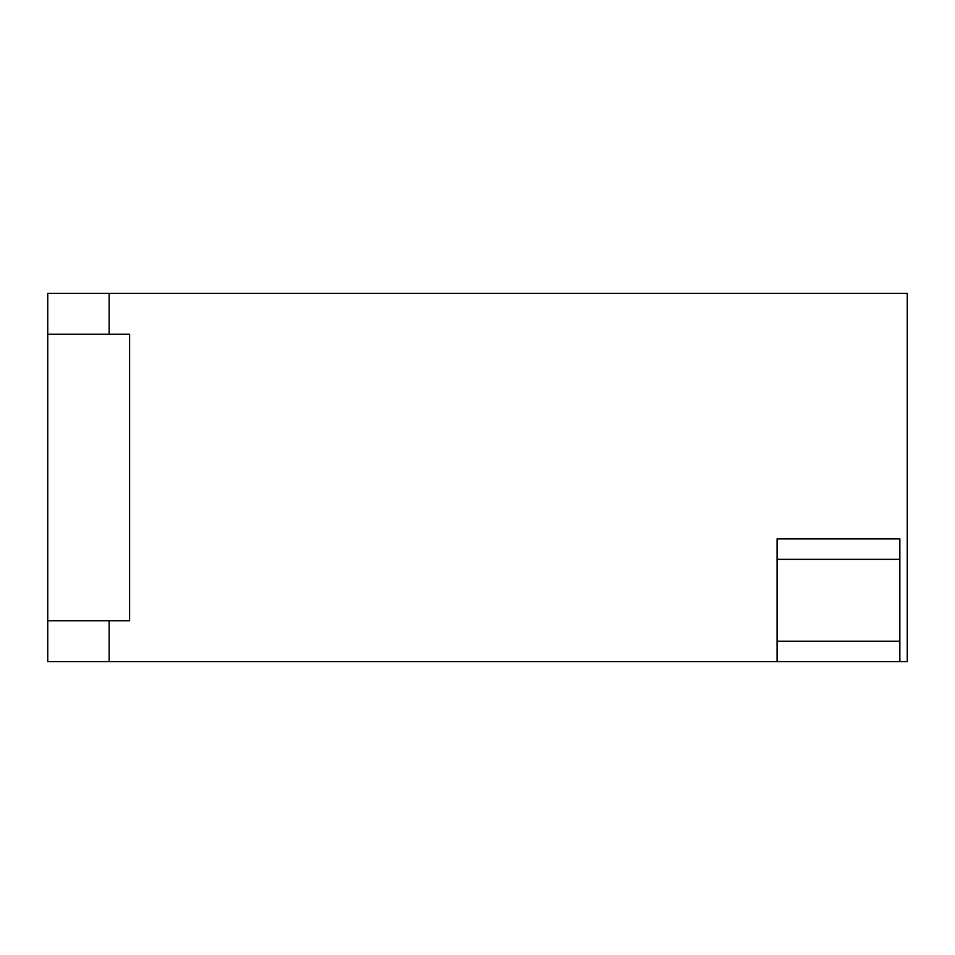 <?xml version="1.0" encoding="UTF-8"?>
<svg xmlns="http://www.w3.org/2000/svg" width="955" height="955" viewBox="0 0 955 955"><rect width="100%" height="100%" fill="white"/><g stroke="black" fill="none" stroke-linecap="round" stroke-linejoin="round"><path stroke-width="1.43" d="M47.75 334.25L47.75 620.75L129.605 620.75L129.605 334.25L109.145 334.25L109.145 293.316L47.75 293.316L47.75 334.25L109.145 334.25M777.072 559.355L899.849 559.355L899.849 538.895L777.072 538.895L777.072 661.684L47.75 661.684L47.75 620.75M109.145 661.684L109.145 620.75M109.145 293.316L907.25 293.316L907.25 661.684L777.072 661.684M899.849 559.355L899.849 661.684M777.072 641.211L899.849 641.211"/></g></svg>
